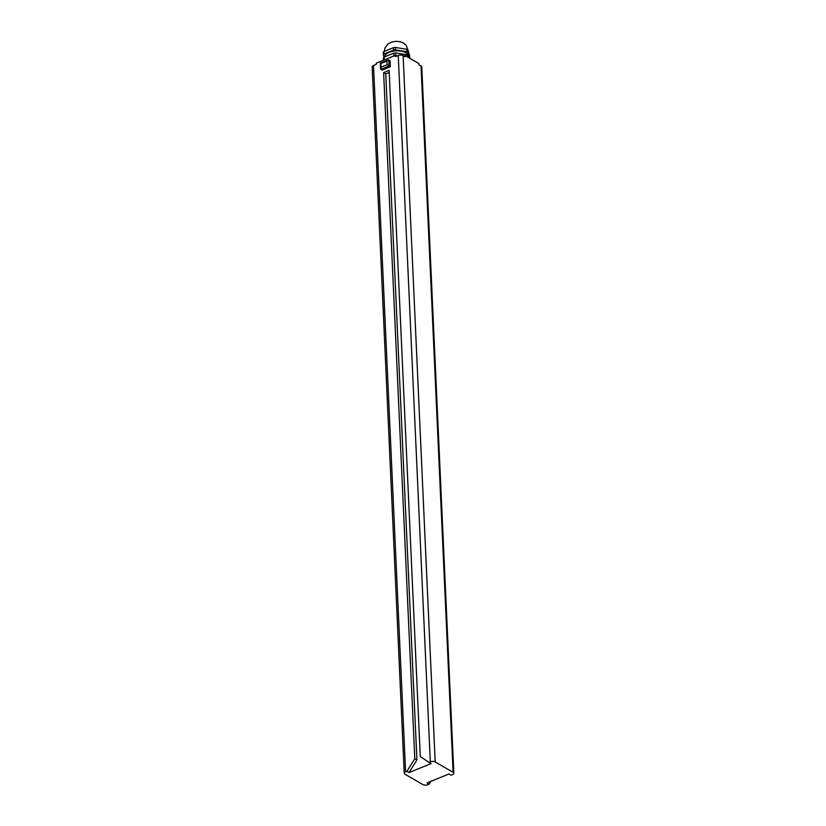 <?xml version="1.0" encoding="UTF-8"?>
<svg xmlns="http://www.w3.org/2000/svg" width="826" height="826" viewBox="0 0 826 826"><rect width="100%" height="100%" fill="white"/><g stroke="black" fill="none" stroke-linecap="round" stroke-linejoin="round"><path stroke-width="1.24" d="M427.001 782.903L448.983 773.993L451.12 775.232L452.493 774.674A3.48 1.662 177.4 0 0 453.835 773.281A3.48 1.662 177.4 0 0 453.113 772.331L435.188 761.944A3.48 1.662 177.4 0 0 430.315 761.82L428.942 762.377L431.069 763.616L409.087 772.527L406.96 771.288L405.587 771.845A3.48 1.662 177.4 0 0 404.234 773.239A3.48 1.662 177.4 0 0 404.967 774.199L422.881 784.576A3.48 1.662 177.4 0 0 427.765 784.7L429.138 784.142L427.001 782.903M430.893 781.334L429.138 784.142M403.986 56.085L405.194 55.6L418.844 63.509L418.896 64.727L421.033 65.966A3.48 1.662 -2.6 0 1 421.766 66.927L453.835 773.281M430.315 761.82L398.235 55.466L395.489 56.571L395.437 55.352L376.202 63.148L376.253 64.376L373.507 65.491A3.48 1.662 -2.6 0 0 372.165 66.885L404.234 773.239M405.194 55.6L405.246 56.818L403.119 55.579A3.48 1.662 -2.6 0 0 398.235 55.466M428.942 762.377L420.279 756.544L389.118 70.365L383.625 72.595L414.786 758.774L406.96 771.288M380.528 68.734L382.108 70.096L390.357 66.751L390.079 60.639L388.137 59.906M389.211 72.43L385.752 73.834L416.913 760.013L409.087 772.527M414.786 758.774L416.913 760.013M383.625 72.595L385.752 73.834M395.437 55.352L396.697 56.085M408.86 57.727L408.209 55.476A13.928 6.629 -2.6 0 0 406.97 54.764L395.737 52.967A13.928 6.629 -2.6 0 0 393.744 53.174L384.162 57.056A13.928 6.629 -2.6 0 0 383.398 57.975L383.501 60.195M409.655 58.181A13.928 6.629 177.4 0 0 409.717 58.099L408.075 52.42A13.928 6.629 177.4 0 0 406.836 51.708L406.722 49.261L395.489 47.464A13.928 6.629 -2.6 0 0 393.496 47.671L383.914 51.553A13.928 6.629 -2.6 0 0 383.15 52.472L383.945 57.283M393.744 53.174L393.868 55.982M395.737 52.967L395.86 55.6M384.162 57.056L384.286 59.875M408.209 55.476L408.302 57.397M406.97 54.764L407.063 56.674M406.836 51.708L395.602 49.911L395.489 47.464M408.302 55.786A11.832 5.637 177.4 0 0 405.834 52.719A11.832 5.637 -2.6 0 0 392.722 51.284A11.832 5.637 -2.6 0 0 384.668 56.849M383.264 54.919A13.928 6.629 -2.6 0 1 384.018 54L393.599 50.118A13.928 6.629 -2.6 0 1 395.602 49.911M393.496 47.671L393.599 50.118M383.914 51.553L384.018 54M408.075 52.42L407.961 49.973L409.613 55.652L409.717 58.099M407.961 49.973A13.928 6.629 177.4 0 0 407.373 49.601A13.928 6.629 -2.6 0 0 406.722 49.261M390.357 66.751L389.077 66.008L380.827 69.353L381.023 67.195L387.064 64.738L386.898 61.072L380.858 63.519L381.023 67.195M387.064 64.738L389.077 66.008L388.798 59.895L386.898 61.072M453.113 772.331L421.033 65.966M405.587 771.845L373.507 65.491M435.188 761.944L403.119 55.579M408.116 50.355L406.185 45.327L403.47 42.993L400.001 41.661L395.84 41.3L391.648 42.043L387.9 43.984L384.916 48.104L384.358 51.274M388.096 59.926L380.27 63.096L380.528 68.682"/></g></svg>
